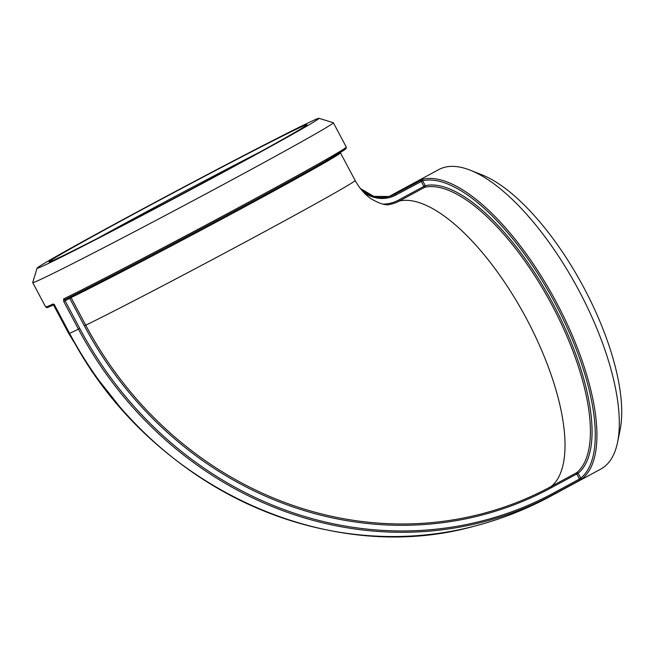 <?xml version="1.0" encoding="UTF-8"?>
<svg xmlns="http://www.w3.org/2000/svg" width="654" height="654" viewBox="0 0 654 654"><rect width="100%" height="100%" fill="white"/><g stroke="black" fill="none" stroke-linecap="round" stroke-linejoin="round"><path stroke-width="0.98" d="M69.447 297.341A1.177 0.458 -118.4 0 0 69.725 298.298L84.415 325.921A364.621 336.311 64.4 0 0 551.387 487.696L578.152 473.243A1.177 1.087 50.9 0 0 576.599 472.736A1.177 0.458 -118.4 0 0 576.779 473.954L579.469 479.014L554.077 492.756A370.344 341.592 -115.6 0 1 79.772 328.439L65.081 300.807L65.057 299.507A1.177 1.046 63.9 0 0 65.089 299.483A169.075 2.992 -28 0 0 246.583 204.612A169.075 2.992 -28 0 0 343.121 149.464M63.618 298.943A1.177 1.046 63.9 0 0 65.057 299.507C113.134 276.225 270.821 192.513 324.065 161.996L344.494 149.84L346.244 148.319L346.285 147.06A170.253 3.017 152 0 1 233.421 210.384A170.253 3.017 152 0 1 63.618 298.943L63.74 301.51L71.057 297.603A1.177 1.046 63.9 0 0 70.223 296.965M84.415 325.921L85.739 325.226A162.38 2.878 -28 0 0 247.694 240.754A162.38 2.878 -28 0 0 355.13 180.463C361.719 192.202 368.496 197.05 371.595 199.102C380.187 203.974 386.383 205.732 390.176 204.367A40.049 36.935 64.4 0 0 399.406 200.982L424.798 187.24A1.177 1.079 77.7 0 0 425.247 185.662L423.874 186.382A1.177 0.458 -118.4 0 0 424.798 187.24A162.38 62.661 61.6 0 1 552.107 305.385A162.38 62.661 61.6 0 1 576.599 472.736L551.216 486.478A363.444 335.232 -115.6 0 1 85.739 325.226L71.057 297.603A162.38 2.878 -28 0 0 233.004 213.122A162.38 2.878 -28 0 0 340.44 152.84L340.505 151.712M363.436 192.129A33.141 30.566 64.4 0 0 395.793 195.064L422.647 180.782L425.247 185.662A163.557 63.119 -118.4 0 1 553.48 304.666A163.557 63.119 -118.4 0 1 578.152 473.243L580.752 478.123A1.177 1.087 51.4 0 0 582.297 478.63A170.253 65.702 -118.4 0 0 556.767 303.031A170.253 65.702 -118.4 0 0 423.089 179.204A1.177 1.079 77.2 0 0 422.647 180.782A169.075 65.245 61.6 0 1 555.401 303.75A169.075 65.245 61.6 0 1 580.752 478.123L579.469 479.014A1.177 0.458 -118.4 0 1 579.64 480.232L582.297 478.63M423.089 179.204L394.861 194.213A31.964 29.487 -115.6 0 1 388.689 196.633A31.964 29.487 -115.6 0 1 360.526 188.744M37.098 268.156L32.7 282.528A170.253 3.017 -28 0 0 32.7 282.585A170.253 3.017 -28 0 0 40.548 279.471A170.253 3.017 -28 0 0 208.021 192.742A170.253 3.017 -28 0 0 333.352 122.731A170.253 3.017 -28 0 0 333.303 122.699L318.931 118.309A159.625 2.829 152 0 1 202.699 183.316A159.625 2.829 152 0 1 44.456 265.295A159.625 2.829 152 0 1 37.098 268.156A159.625 2.829 152 0 1 176.711 190.78A159.625 2.829 152 0 1 318.931 118.309M69.586 333.36L69.537 333.393C146.218 483.461 323.493 568.138 473.692 526.356A371.521 342.68 -115.6 0 1 69.594 333.368L54.903 305.737L53.121 303.971A170.253 3.017 152 0 1 45.633 306.914L32.7 282.585M54.143 304.601A1.177 1.128 -114.8 0 1 53.121 303.971M395.793 195.064A1.177 0.458 -118.4 0 0 394.861 194.213A170.253 65.702 -118.4 0 0 389.097 196.478L438.76 169.599A170.253 65.702 61.6 0 1 444.949 167.22A170.253 65.702 61.6 0 1 470.357 170.244A170.253 65.702 61.6 0 1 577.58 288.054A170.253 65.702 61.6 0 1 617.58 442.243A170.253 65.702 61.6 0 1 600.838 469.057L551.175 495.936A170.253 65.702 -118.4 0 0 554.249 493.974A1.177 0.458 -118.4 0 0 554.077 492.756M97.953 238.138A142.155 2.518 152 0 1 130.35 220.463A142.155 2.518 152 0 1 260.014 151.965M617.58 442.243L620.098 429.907A159.625 61.599 -118.4 0 0 582.6 285.34A159.625 61.599 -118.4 0 0 482.072 174.888L470.357 170.244M127.129 217.643A146.095 2.583 -28 0 0 49.083 261.894A146.095 2.583 -28 0 0 179.253 195.562A146.095 2.583 -28 0 0 307.028 124.742A146.095 2.583 -28 0 0 127.129 217.643M551.387 487.696A1.177 0.458 61.6 0 1 551.216 486.478A162.38 62.661 -118.4 0 0 526.715 319.127A162.38 62.661 -118.4 0 0 399.406 200.982A1.177 0.458 61.6 0 1 398.482 200.124A38.872 35.856 -115.6 0 1 382.901 204.13M420.252 180.463A1.177 0.458 -118.4 0 1 421.184 181.322L423.874 186.382L398.482 200.124M63.74 301.51L78.431 329.134L79.772 328.439M54.903 305.737L69.594 333.368A170.253 3.017 -28 0 0 78.431 329.134A371.521 342.68 64.4 0 0 554.249 493.974L579.64 480.232M120.361 407.524L92.149 371.807L68.384 332.927L53.693 305.304A162.38 2.878 -28 0 0 54.503 305.189M68.384 332.927A162.38 2.878 -28 0 0 69.226 332.804M389.097 196.478L373.745 196.355L360.297 188.45M473.692 526.356C500.768 519.366 526.593 509.229 551.175 495.936M346.285 147.06L333.352 122.731M53.693 305.304L52.729 304.723M45.633 306.914L46.696 307.584C47.856 307.118 44.137 309.138 54.609 304.502L53.922 304.535L54.846 305.761M355.13 180.463L340.44 152.84"/></g></svg>
